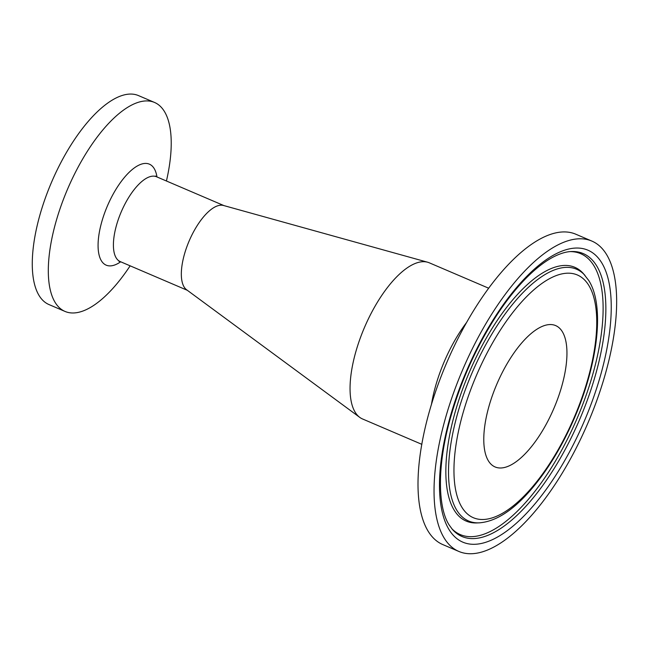 <?xml version="1.0" encoding="UTF-8"?>
<svg xmlns="http://www.w3.org/2000/svg" width="649" height="649" viewBox="0 0 649 649"><rect width="100%" height="100%" fill="white"/><g stroke="black" fill="none" stroke-linecap="round" stroke-linejoin="round"><path stroke-width="0.97" d="M130.133 265.83A113.672 45.811 -66.8 0 1 65.078 311.455A113.672 45.811 -66.8 0 1 81.506 161.025A113.672 45.811 -66.8 0 1 154.494 102.437A113.672 45.811 -66.8 0 1 166.428 180.998M488.656 288.205L429.354 262.837A84.914 34.227 113.2 0 0 427.61 262.22L223.475 205.473A46.136 18.594 113.2 0 0 194.797 229.584A46.136 18.594 113.2 0 0 183.797 286.428A46.136 18.594 113.2 0 0 186.596 289.762L359.741 417.364A84.914 34.227 113.2 0 0 362.564 418.978L421.858 444.346M65.078 311.455L49.048 304.592A113.672 45.811 -66.8 0 1 65.468 154.17A113.672 45.811 -66.8 0 1 138.456 95.581L154.494 102.437M544.495 427.326A76.89 30.99 -66.8 0 1 495.114 466.964A76.89 30.99 -66.8 0 1 496.866 384.078A76.89 30.99 -66.8 0 1 555.601 325.571A76.89 30.99 -66.8 0 1 544.495 427.326M483.359 328.053A168.829 68.04 -66.8 0 1 591.766 241.039A168.829 68.04 -66.8 0 1 587.921 423.026A168.829 68.04 -66.8 0 1 458.957 551.488A168.829 68.04 -66.8 0 1 483.359 328.053M458.957 551.488L442.926 544.633A168.829 68.04 -66.8 0 1 467.321 321.198A168.829 68.04 -66.8 0 1 575.728 234.184L591.766 241.039M427.61 262.22A84.914 34.227 113.2 0 0 374.83 306.604A84.914 34.227 113.2 0 0 354.597 411.231A84.914 34.227 113.2 0 0 359.741 417.364M118.954 261.312L120.203 261.579A46.136 18.594 -66.8 0 1 116.22 257.961A46.136 18.594 -66.8 0 1 123.918 206.066A46.136 18.594 -66.8 0 1 156.49 176.747L155.435 176.033M156.969 176.95A54.938 22.139 113.2 0 0 114.102 192.453A54.938 22.139 113.2 0 0 101.422 260.841A54.938 22.139 113.2 0 0 120.682 261.79M588.692 285.227A132.039 53.21 -66.8 0 1 522.145 497.978A132.039 53.21 -66.8 0 1 465.244 405.584A132.039 53.21 -66.8 0 1 588.692 285.227M585.025 275.444A136.963 55.197 113.2 0 0 488.543 339.76A136.963 55.197 113.2 0 0 479.189 522.851C495.357 521.65 512.239 511.014 529.835 490.969C546.856 471.434 561.645 447.307 574.178 418.581C597.851 364.186 605.046 306.101 588.748 280.498L583.37 273.586A138.042 55.636 -66.8 0 0 486.125 338.405A138.042 55.636 -66.8 0 0 454.259 510.26A138.042 55.636 -66.8 0 0 476.699 522.94L479.189 522.851M449.181 529.827A158.818 64.008 113.2 0 0 597.672 385.052A158.818 64.008 113.2 0 0 529.227 273.919A158.818 64.008 113.2 0 0 449.181 529.827M571.42 251.528A153.894 62.02 -66.8 0 1 579.646 419.489A153.894 62.02 -66.8 0 1 452.499 529.535L449.23 525.098C437.321 506.877 437.175 463.678 450.901 416.374C461.82 378.618 477.696 344.011 498.521 312.558C508.094 298.321 517.853 286.298 527.799 276.474C536.934 267.51 545.606 260.93 553.824 256.728C560.387 253.418 566.253 251.682 571.42 251.528M570.211 251.601A152.815 61.59 -66.8 0 1 577.099 418.394A152.815 61.59 -66.8 0 1 451.712 528.602M466.599 322.472A84.914 34.227 113.2 0 0 431.407 404.733M120.203 261.579L187.318 290.298M156.49 176.747L223.962 205.611"/></g></svg>
